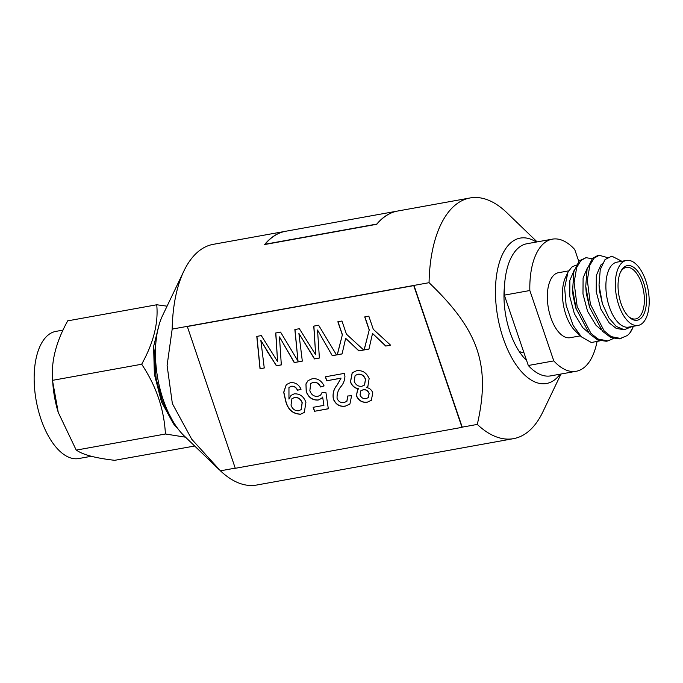 <?xml version="1.0" encoding="UTF-8"?>
<svg xmlns="http://www.w3.org/2000/svg" width="683" height="683" viewBox="0 0 683 683"><rect width="100%" height="100%" fill="white"/><g stroke="black" fill="none" stroke-linecap="round" stroke-linejoin="round"><path stroke-width="1.02" d="M621.103 338.563L611.174 336.617L604.148 330.931L590.394 304.276L587.32 280.15L589.899 265.124L594.108 258.14L599.239 255.288L597.582 255.579L592.451 258.439L587.056 269.367L585.749 286.356L589.583 307.401L602.619 331.366L610.918 337.615L619.455 338.853L627.455 335.481L629.692 333.253L633.517 326.252M623.477 329.65L616.168 328.378L609.185 322.846L600.801 308.947L596.208 291.598L596.327 275.505L600.835 265.021L602.235 263.834M601.279 329.838L595.96 325.228L587.585 311.337L582.983 293.989L583.094 277.947L587.568 267.463M588.054 332.228L582.736 327.618L574.36 313.719L569.767 296.379L569.87 280.337L574.343 269.853M576.264 265.013L571.748 267.087L567.932 272.329L564.645 287.808L566.13 305.31L573.097 325.33L581.438 336.881L591.341 342.507L599.964 340.843M613.411 338.52L607.887 340.945L597.949 339.007L590.923 333.321L577.169 306.658L574.104 282.54L576.683 267.514L580.883 260.53L586.014 257.67L592.161 258.746M599.239 255.288L607.358 257.559M632.304 326.474L624.211 329.718L616.237 326.414L608.903 317.954L602.432 303.85L599.025 285.016L600.255 269.554L605.036 259.549L611.814 256.159L621.837 261.265M602.432 303.85L599.512 291.001L599.025 285.016M589.583 307.41L586.287 293.391L585.749 286.356M607.887 340.945L606.231 341.244L597.693 339.997L589.403 333.756L575.812 308.093L573.071 295.782L572.61 290.514L573.831 271.749L579.235 260.829L586.014 257.67M576.358 309.792L572.525 288.747M504.344 295.133L528.3 365.499L553.793 360.897L529.837 290.523L504.344 295.133A67.13 32.852 79.8 0 1 526.841 243.754L552.342 239.152A67.13 32.852 79.8 0 0 529.837 290.523M552.342 239.152A67.13 32.852 79.8 0 1 574.745 249.534L578.757 261.324M623.63 267.557A27.73 13.575 -100.2 0 1 643.582 282.6A27.73 13.575 -100.2 0 1 640.91 318.304A27.73 13.575 -100.2 0 1 628.855 316.869A27.73 13.575 -100.2 0 1 620.693 271.697A27.73 13.575 -100.2 0 1 623.63 267.557M628.283 316.297A26.193 12.815 79.8 0 0 635.6 318.944A26.193 12.815 79.8 0 0 639.1 317.134A26.193 12.815 79.8 0 0 642.729 287.082A26.193 12.815 79.8 0 0 626.294 267.394A26.193 12.815 79.8 0 0 622.785 269.204A26.193 12.815 79.8 0 0 620.36 272.432M519.157 351.378A39.725 19.44 79.8 0 0 523.921 352.641M528.3 365.499A67.13 32.852 79.8 0 0 550.703 375.881L576.204 371.27A67.13 32.852 79.8 0 0 585.177 366.634A67.13 32.852 79.8 0 0 596.899 342.251M568.708 270.861L558.404 272.722A33.015 16.153 79.8 0 0 553.99 275.001A33.015 16.153 79.8 0 0 549.422 312.882A33.015 16.153 79.8 0 0 570.134 337.701L580.371 335.857M553.793 360.897A67.13 32.852 79.8 0 0 576.204 371.27M567.932 272.329L565.601 277.204A33.015 16.153 79.8 0 0 575.317 330.982L581.438 336.881M626.396 260.445L616.954 262.152A33.015 16.153 79.8 0 0 612.54 264.432A33.015 16.153 79.8 0 0 607.972 302.304A33.015 16.153 79.8 0 0 628.693 327.123L638.135 325.424A33.015 16.153 79.8 0 0 642.549 323.136A33.015 16.153 79.8 0 0 647.117 285.263A33.015 16.153 79.8 0 0 626.396 260.445A33.015 16.153 79.8 0 0 621.982 262.724A33.015 16.153 79.8 0 0 617.415 300.605A33.015 16.153 79.8 0 0 638.135 325.424M629.692 333.253A42.918 21.002 79.8 0 0 632.236 329.035L632.689 328.088M172.116 419.797L162.452 401.348L156.185 378.928L154.204 355.732L156.808 335.063M178.314 429.248L173.508 423.87L161.478 401.869L154.375 374.224L153.607 346.443L159.318 324.032M141.962 364.688L141.902 363.817A75.992 37.189 79.8 0 0 141.962 364.688C156.219 386.16 164.031 409.108 165.388 433.517A75.992 37.189 -100.2 0 0 165.602 433.782A75.992 37.189 -100.2 0 0 165.815 434.055L165.388 433.517M156.766 305.147L157.133 304.814A75.992 37.189 79.8 0 0 156.766 305.147C158.422 323.281 153.462 342.84 141.902 363.817M157.133 304.814L167.07 306.172M63.007 330.102L55.818 331.4A64.595 31.614 79.8 0 0 34.15 376.956A64.595 31.614 79.8 0 0 54.538 445.367A64.595 31.614 79.8 0 0 78.784 458.541L91.274 456.287M165.551 433.987L76.223 450.114L58.251 412.412L52.471 380.354L141.799 364.218M52.582 379.543L52.471 380.354M52.6 379.85C51.071 361.589 56.006 342.098 67.412 321.386L67.54 320.882L156.868 304.746M76.223 450.114L76.556 450.208C82.856 454.75 95.569 458.122 114.71 460.316L194.689 446.016M185.528 437.188L165.815 434.055M52.668 380.926L52.745 382.173A64.595 31.614 79.8 0 0 58.14 412.062A64.595 31.614 79.8 0 0 58.183 412.182M470.066 197.959L397.728 211.021A122.291 59.848 -100.2 0 0 381.37 219.474A122.291 59.848 -100.2 0 0 376.82 224.28L264.628 244.54A122.291 59.848 79.8 0 1 269.17 239.733A122.291 59.848 79.8 0 1 285.528 231.289L213.19 244.352A122.291 59.848 79.8 0 0 196.832 252.804A122.291 59.848 79.8 0 0 183.881 271.057A122.291 59.848 79.8 0 0 172.184 329.086L167.096 365.456L172.364 403.61L191.735 439.237L220.43 470.818A122.291 59.848 79.8 0 0 256.654 485.041L513.539 438.648A122.291 59.848 -100.2 0 1 477.306 424.416C480.397 410.918 482.096 398.693 482.403 387.731C482.787 373.96 480.952 361.128 476.905 349.244C472.858 337.359 466.224 325.364 457.004 313.275C449.73 303.73 440.415 293.536 429.061 282.694A122.291 59.848 -100.2 0 1 453.708 206.403A122.291 59.848 -100.2 0 1 470.066 197.959A122.291 59.848 -100.2 0 1 506.299 212.182L537.137 241.902M219.192 469.631L184.273 435.976A73.866 36.148 -100.2 0 1 162.537 315.64L183.881 271.057M536.275 242.055A73.866 36.148 79.8 0 0 510.346 243.208A73.866 36.148 79.8 0 0 503.217 338.316A73.866 36.148 79.8 0 0 556.363 378.391A73.866 36.148 79.8 0 0 560.137 374.173M560.999 374.019L542.84 411.943A122.291 59.848 -100.2 0 1 529.897 430.196A122.291 59.848 -100.2 0 1 513.539 438.648M504.472 286.254A57.227 28.003 79.8 0 0 510.005 332.109A57.227 28.003 79.8 0 0 526.584 360.462M525.321 359.215A46.222 22.616 79.8 0 0 525.517 359.181A46.222 22.616 79.8 0 0 526.106 359.062M477.306 424.416L462.229 427.14L413.975 285.417L187.262 326.363L235.285 468.299L461.998 427.353L413.753 285.622L187.04 326.568M235.234 468.145L220.43 470.818M429.061 282.694L172.184 329.086M369.136 378.604L367.872 386.407L366.293 387.483C369.443 387.987 371.612 389.78 372.807 392.87L371.304 400.349L367.309 402.176C362.332 402.893 358.677 400.75 356.347 395.739L357.61 389.643L358.592 388.875C354.614 388.183 351.89 385.844 350.439 381.865L352.206 372.747L356.56 370.749C362.383 370.041 366.575 372.662 369.136 378.604M312.063 378.792C317.424 378.109 321.437 380.482 324.084 385.912L320.489 386.979C318.918 383.598 316.511 382.062 313.258 382.378L310.722 383.522L309.86 390.659C311.328 394.851 314.035 396.738 317.979 396.302L320.575 395.141L322.017 392.614L325.885 392.341L328.318 408.793L314.504 411.286L313.156 407.307L323.913 405.369L322.658 397.062L321.462 398.437L318.167 400.067C312.455 400.349 308.468 397.515 306.206 391.564L305.958 383.889L308.007 380.653L312.063 378.792M364.722 316.912L368.829 316.169L373.302 329.317L390.591 345.18L385.733 346.059L372.534 333.466L368.948 349.09L364.09 349.961L369.204 330.06L364.722 316.912M290.301 382.719C295.099 382.156 298.684 384.324 301.058 389.225L297.455 390.292C296.123 387.423 294.083 386.1 291.334 386.33L288.96 387.466L288.96 399.085L291.06 395.38L294.245 393.835C299.871 393.613 303.764 396.447 305.916 402.33L304.302 412.455L300.494 414.24C292.776 413.958 287.842 409.578 285.69 401.109L283.701 392.255L286.271 384.606L290.301 382.719M337.854 321.761L341.961 321.019L346.435 334.166L363.723 350.029L358.865 350.908L345.666 338.316L342.081 353.939L337.223 354.819L342.337 334.909L337.854 321.761M340.945 378.22L326.705 380.79L325.347 376.811L344.377 373.37L344.932 376.205C344.761 380.089 343.523 383.445 341.227 386.262C338.205 389.677 336.83 393.758 337.086 398.496C338.589 401.681 340.928 403.038 344.104 402.569L346.844 401.322L347.724 395.995L351.591 395.722L349.901 404.08L345.239 406.163C339.827 406.991 335.874 404.678 333.372 399.214C332.433 393.681 333.68 388.951 337.112 385.024L341.056 378.117L326.705 380.79M332.279 355.706L317.544 330.034L319.388 358.037L314.445 358.934L298.889 333.406L302.321 361.119L294.219 362.588L279.484 336.907L281.319 364.91L276.384 365.806L260.821 340.279L264.261 367.992L260.027 368.76L256.791 336.403L261.307 335.584L277.588 361.606L275.71 332.988L280.568 332.109L298.001 361.059L294.86 329.53L299.367 328.711L315.657 354.733L313.77 326.115L318.628 325.236L336.523 354.947L332.279 355.706L317.544 330.034M301.024 389.165L297.455 390.292M297.575 390.189C296.243 387.321 294.202 385.997 291.445 386.228L291.334 386.33M291.445 386.228L289.011 387.415M291.112 395.329L288.96 399.085M304.362 412.404L300.494 414.24M300.614 414.137C292.887 413.855 287.953 409.476 285.81 401.006L285.69 401.109M285.81 401.006L283.821 392.196L286.331 384.555M301.186 409.561L302.219 402.688C300.725 398.855 298.13 397.13 294.441 397.515L291.983 398.676M294.33 397.617L291.923 398.727L291.018 405.113C292.392 409.083 294.954 410.961 298.71 410.765L301.126 409.612L302.108 402.791C300.605 398.957 298.019 397.233 294.33 397.617L294.441 397.515M390.514 345.111L385.733 346.059M385.844 345.948L372.534 333.466M368.974 348.996L364.09 349.961M364.21 349.858L369.204 330.06M369.315 329.949L364.867 316.886M363.646 349.961L358.865 350.908M358.976 350.806L345.666 338.316M342.106 353.854L337.223 354.819M337.342 354.716L342.337 334.909M342.448 334.807L338 321.736M324.058 385.844L320.489 386.979M320.609 386.877C319.038 383.496 316.622 381.959 313.377 382.267L313.258 382.378M313.377 382.267L310.774 383.47M320.634 395.09L322.103 392.614M328.301 408.716L314.504 411.286M314.624 411.183L313.292 407.281M322.658 397.062L323.913 405.369M321.522 398.377L318.167 400.067M318.287 399.965C312.566 400.238 308.579 397.404 306.326 391.461L306.206 391.564M306.326 391.461L305.958 383.889M306.078 383.786L308.067 380.602M326.815 380.687L325.492 376.785M346.904 401.271L347.869 395.986M349.952 404.02L345.239 406.163M345.359 406.052C339.946 406.889 335.985 404.575 333.483 399.111L333.372 399.214M333.483 399.111C332.553 393.579 333.799 388.849 337.223 384.913L337.112 385.024M337.223 384.913L341.056 378.117M367.924 386.356L366.293 387.483M371.356 400.298L367.309 402.176M367.42 402.074C362.442 402.791 358.788 400.639 356.466 395.636L356.347 395.739M356.466 395.636L357.67 389.592M350.439 381.865L350.55 381.763C352.01 385.741 354.725 388.072 358.712 388.772L358.592 388.875M350.55 381.763L352.266 372.696M364.56 385.024L365.542 379.244C364.065 375.496 361.512 373.823 357.866 374.233L355.177 375.479M368.291 397.574L369.179 393.425C367.958 390.531 365.951 389.31 363.143 389.754L360.837 390.821M366.037 398.599L368.239 397.626L369.068 393.528C367.847 390.633 365.832 389.412 363.023 389.856L360.778 390.872L360.043 394.962C361.281 397.788 363.279 399 366.037 398.599M361.922 386.254L364.509 385.075L365.431 379.355C363.954 375.599 361.392 373.925 357.747 374.335L355.117 375.53L354.187 381.251C355.715 385.007 358.293 386.672 361.922 386.254M294.979 329.505L298.001 361.059M302.313 361.042L294.219 362.588M294.33 362.477L279.484 336.907M281.319 364.833L276.384 365.806M276.495 365.704L266.933 351.011M267.044 350.908L260.821 340.279M264.253 367.915L260.027 368.76M260.138 368.658L256.919 336.377M275.83 332.962L277.588 361.606M319.379 357.96L314.564 358.831L298.889 333.406M336.471 354.87L332.399 355.604M315.657 354.733L313.89 326.09M265.115 244.454L265.047 244.249A122.291 59.848 -100.2 0 1 269.384 239.699A122.291 59.848 -100.2 0 1 285.733 231.255L397.515 211.064A122.291 59.848 -100.2 0 1 397.617 211.047M376.879 224.212L376.828 224.067A122.291 59.848 -100.2 0 1 381.157 219.508A122.291 59.848 -100.2 0 1 397.515 211.064M376.828 224.067L265.047 244.249"/></g></svg>
